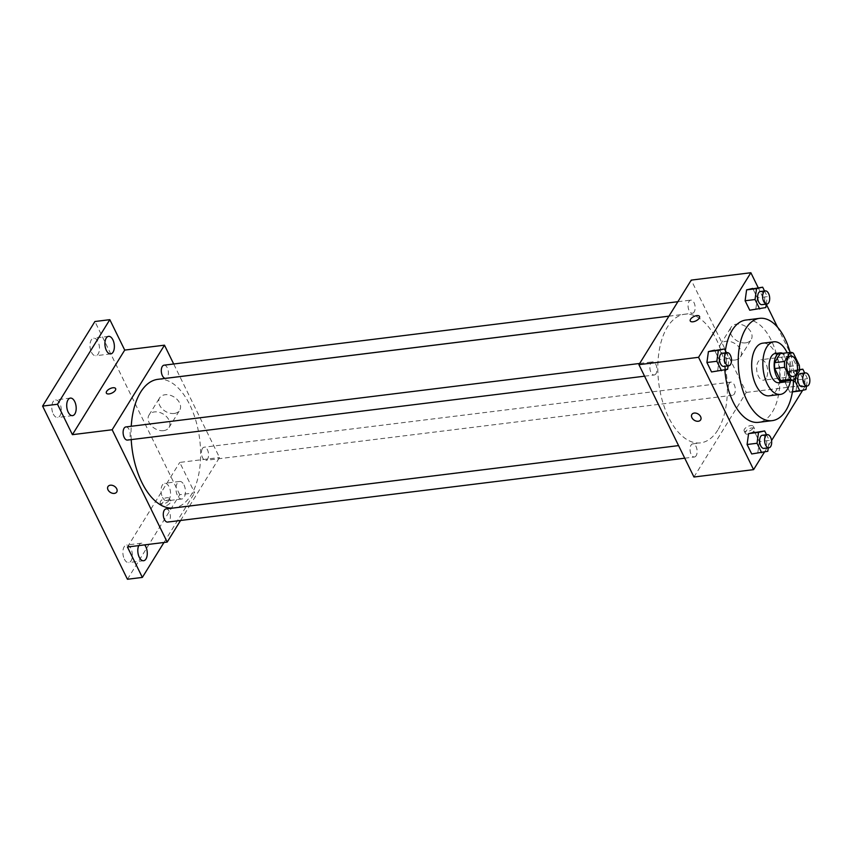 <?xml version="1.0" encoding="UTF-8"?>
<svg xmlns="http://www.w3.org/2000/svg" width="852" height="852" viewBox="0 0 852 852"><rect width="100%" height="100%" fill="white"/><g stroke="black" fill="none" stroke-linecap="round" stroke-linejoin="round"><path stroke-width="0.64" stroke-dasharray="4.26 3.19" d="M766.182 378.15A10.309 5.431 -97 0 1 763.435 380.194A10.309 5.431 -97 0 1 756.778 370.631A10.309 5.431 -97 0 1 760.9 359.725A10.309 5.431 -97 0 1 766.97 366.392A10.309 5.431 -97 0 1 766.182 378.15M783.829 381.387L789.421 372.345L799.368 371.121M780.4 353.601A13.994 7.37 -97 0 1 783.467 354.453L793.404 353.229M789.421 372.345A13.994 7.37 -97 0 0 789.346 366.456L783.467 354.453M786.151 381.1A14.729 7.764 83 0 0 789.74 366.552A14.729 7.764 83 0 0 782.722 353.314M775.267 353.505A14.729 7.764 -97 0 1 783.936 363.027A14.729 7.764 -97 0 1 782.807 379.822A14.729 7.764 -97 0 1 778.877 382.74M789.346 366.456L799.282 365.231M790.56 380.556A26.508 13.962 83 0 0 787.131 352.771M769.143 395.807A26.508 13.962 83 0 0 779.75 367.787A26.508 13.962 83 0 0 762.646 343.186M793.542 380.184A51.535 27.147 83 0 0 790.113 352.408M724.828 369.938A51.535 27.147 -97 0 1 725.382 350.758M745.905 320.043A51.535 27.147 -97 0 1 776.236 353.367A51.535 27.147 -97 0 1 772.285 412.134A51.535 27.147 -97 0 1 758.546 422.336M727.619 369.289L711.548 371.951L717.682 370.513L719.184 359.619L714.551 350.161L719.184 359.619L729.12 358.394L726.351 352.739M765.81 307.551L749.739 310.213L755.873 308.775L757.364 297.88L752.731 288.423L757.364 297.88L767.301 296.645L764.542 291.001M764.457 452.071L771.561 440.58M802.637 390.333L805.896 385.061L777.557 327.211M766.267 304.175L758.216 287.742M767.79 451.294L751.72 453.956L757.854 452.518L759.356 441.624L754.723 432.166L759.356 441.624L769.292 440.399L766.523 434.744M786.769 371.855L785.278 382.761L789.91 392.218L796.045 390.78L797.536 379.875L792.903 370.418L786.769 371.855L785.278 382.761L789.91 392.218L796.045 390.78L797.536 379.875L792.903 370.418L786.769 371.855L796.716 370.631L795.864 376.765M717.821 430.036A64.805 34.133 -97 0 1 700.536 442.87A64.805 34.133 -97 0 1 658.713 382.74A64.805 34.133 -97 0 1 684.646 314.25A64.805 34.133 -97 0 1 722.784 356.147A64.805 34.133 -97 0 1 717.821 430.036M693.954 477.013L746.267 392.431L691.238 280.106M694.178 311.949A6.624 3.493 -97 0 1 692.41 313.259A6.624 3.493 -97 0 1 688.139 307.114A6.624 3.493 -97 0 1 690.791 300.117A6.624 3.493 -97 0 1 694.689 304.398A6.624 3.493 -97 0 1 694.178 311.949M655.997 373.687A6.624 3.493 -97 0 1 654.229 374.997A6.624 3.493 -97 0 1 649.959 368.852A6.624 3.493 -97 0 1 652.6 361.855A6.624 3.493 -97 0 1 656.498 366.136A6.624 3.493 -97 0 1 655.997 373.687M696.169 455.692A6.624 3.493 -97 0 1 694.401 457.002A6.624 3.493 -97 0 1 690.131 450.857A6.624 3.493 -97 0 1 692.772 443.86A6.624 3.493 -97 0 1 696.67 448.141A6.624 3.493 -97 0 1 696.169 455.692M729.195 383.421A6.624 3.493 83 0 0 728.694 390.972A6.624 3.493 83 0 0 732.582 395.253A6.624 3.493 83 0 0 735.233 388.256A6.624 3.493 83 0 0 730.963 382.111A6.624 3.493 83 0 0 729.195 383.421M746.267 392.431L805.896 385.061M745.702 342.866A11.779 8.371 -148.3 0 0 751.134 339.703A11.779 8.371 -148.3 0 0 745.521 326.38A11.779 8.371 -148.3 0 0 731.091 327.306A11.779 8.371 -148.3 0 0 733.444 337.967A11.779 8.371 -148.3 0 0 745.702 342.866M745.575 431.57A5.155 2.407 -26.1 0 0 745.298 433.306A5.155 2.407 -26.1 0 0 750.985 433.199A5.155 2.407 -26.1 0 0 754.553 428.769A5.155 2.407 -26.1 0 0 750.378 428.279A5.155 2.407 -26.1 0 0 745.575 431.57M744.424 429.216A5.155 2.407 -26.1 0 0 744.137 430.942A5.155 2.407 -26.1 0 0 749.824 430.835A5.155 2.407 -26.1 0 0 753.402 426.415A5.155 2.407 -26.1 0 0 749.217 425.915A5.155 2.407 -26.1 0 0 744.424 429.216M699.524 316.443L699.524 316.443A5.155 2.407 153.9 0 1 699.247 318.169A5.155 2.407 153.9 0 1 694.455 321.47A5.155 2.407 153.9 0 1 690.269 320.98L690.269 320.97M735.084 360.034A11.779 8.371 -148.3 0 0 740.516 356.871A11.779 8.371 -148.3 0 0 734.903 343.548A11.779 8.371 -148.3 0 0 720.472 344.474A11.779 8.371 -148.3 0 0 722.826 355.135A11.779 8.371 -148.3 0 0 735.084 360.034M691.877 414.445L691.877 414.445A5.155 3.664 31.7 0 1 698.182 414.04A5.155 3.664 31.7 0 1 700.642 419.866L700.642 419.876M157.897 379.321A64.805 34.133 -97 0 1 196.024 421.218A64.805 34.133 -97 0 1 191.061 495.118A64.805 34.133 -97 0 1 173.787 507.952M131.219 439.611A64.805 34.133 -97 0 1 131.24 426.266M202.435 448.503A6.624 3.493 83 0 0 201.935 456.054A6.624 3.493 83 0 0 205.833 460.336A6.624 3.493 83 0 0 208.474 453.339A6.624 3.493 83 0 0 204.203 447.193A6.624 3.493 83 0 0 202.435 448.503M125.851 426.937A6.624 3.493 -97 0 1 129.738 431.218A6.624 3.493 -97 0 1 129.238 438.769A6.624 3.493 -97 0 1 127.47 440.079M166.023 508.932A6.624 3.493 -97 0 1 169.921 513.213A6.624 3.493 -97 0 1 169.41 520.764A6.624 3.493 -97 0 1 167.642 522.074M164.031 365.188A6.624 3.493 -97 0 1 167.929 369.47A6.624 3.493 -97 0 1 167.418 377.021A6.624 3.493 -97 0 1 165.661 378.331M180.56 520.487L189.495 506.035M189.517 506.003L219.507 457.513L173.691 363.996M127.438 579.264L179.751 494.692L194.661 492.85L179.751 462.423L219.507 457.513M179.751 494.692L94.913 321.513M174.213 413.465A11.779 8.371 -148.3 0 0 179.655 410.302A11.779 8.371 -148.3 0 0 174.032 396.989A11.779 8.371 -148.3 0 0 159.612 397.916A11.779 8.371 -148.3 0 0 161.965 408.577A11.779 8.371 -148.3 0 0 174.213 413.465M127.438 547.005L179.751 462.423M161.678 503.713A5.155 2.407 -26.1 0 0 161.39 505.449A5.155 2.407 -26.1 0 0 167.077 505.332A5.155 2.407 -26.1 0 0 170.645 500.912A5.155 2.407 -26.1 0 0 166.47 500.422A5.155 2.407 -26.1 0 0 161.678 503.713M160.517 501.359A5.155 2.407 -26.1 0 0 160.24 503.085A5.155 2.407 -26.1 0 0 165.927 502.978A5.155 2.407 -26.1 0 0 169.495 498.548A5.155 2.407 -26.1 0 0 165.309 498.058A5.155 2.407 -26.1 0 0 160.517 501.359M115.616 388.587L115.616 388.576A5.155 2.407 153.9 0 1 115.616 388.587A5.155 2.407 153.9 0 1 115.339 390.312A5.155 2.407 153.9 0 1 110.547 393.613A5.155 2.407 153.9 0 1 106.362 393.113L106.362 393.113M163.595 430.643A11.779 8.371 -148.3 0 0 169.037 427.48A11.779 8.371 -148.3 0 0 163.414 414.157A11.779 8.371 -148.3 0 0 148.994 415.084A11.779 8.371 -148.3 0 0 151.347 425.744A11.779 8.371 -148.3 0 0 163.595 430.643M107.97 486.588L107.97 486.588A5.155 3.664 31.7 0 1 114.285 486.183A5.155 3.664 31.7 0 1 116.735 492.009L116.735 492.009M138.738 545.61A8.84 4.654 -97 0 1 141.443 543.193A8.84 4.654 -97 0 1 144.67 544.875M183.989 484.937A8.84 4.654 -97 0 1 185.299 493.883A8.84 4.654 -97 0 1 181.795 498.995A8.84 4.654 -97 0 1 176.098 490.795A8.84 4.654 -97 0 1 179.634 481.455A8.84 4.654 -97 0 1 183.989 484.937M163.957 542.49L194.661 492.85M91.462 352.259A8.84 4.654 83 0 0 95.807 355.742A8.84 4.654 83 0 0 99.311 350.641A8.84 4.654 83 0 0 98.001 341.684A8.84 4.654 83 0 0 93.645 338.201A8.84 4.654 83 0 0 90.142 343.303A8.84 4.654 83 0 0 91.462 352.259M162.54 497.355A8.84 4.654 83 0 0 166.896 500.838A8.84 4.654 83 0 0 170.389 495.726A8.84 4.654 83 0 0 169.079 486.78A8.84 4.654 83 0 0 164.724 483.297A8.84 4.654 83 0 0 161.23 488.398A8.84 4.654 83 0 0 162.54 497.355M124.349 559.093A8.84 4.654 83 0 0 128.705 562.576A8.84 4.654 83 0 0 132.198 557.474A8.84 4.654 83 0 0 130.888 548.518A8.84 4.654 83 0 0 126.543 545.035A8.84 4.654 83 0 0 123.039 550.147A8.84 4.654 83 0 0 124.349 559.093M53.271 413.997A8.84 4.654 83 0 0 57.627 417.48A8.84 4.654 83 0 0 61.12 412.379A8.84 4.654 83 0 0 59.81 403.422A8.84 4.654 83 0 0 55.455 399.939A8.84 4.654 83 0 0 51.961 405.051A8.84 4.654 83 0 0 53.271 413.997M806.45 386.126L807.472 378.65L804.714 373.006M799.464 369.992L796.716 370.631M800.529 373.517A6.624 3.493 -97 0 1 804.426 377.798A6.624 3.493 -97 0 1 803.926 385.349A6.624 3.493 -97 0 1 802.158 386.659M785.278 382.761L793.489 381.739M789.91 392.218L792.435 391.899M796.045 390.78L805.981 389.545M797.536 379.875L807.472 378.65M792.903 370.418L799.474 369.608M766.278 304.132L767.301 296.645M760.357 291.512A6.624 3.493 -97 0 1 764.255 295.793A6.624 3.493 -97 0 1 763.754 303.344A6.624 3.493 -97 0 1 761.986 304.665M755.873 308.775L757.364 297.88M768.259 447.875L769.292 440.399M762.348 435.265A6.624 3.493 -97 0 1 766.246 439.547A6.624 3.493 -97 0 1 765.735 447.098A6.624 3.493 -97 0 1 763.967 448.408M757.854 452.518L759.356 441.624M728.087 365.87L729.12 358.394M722.177 353.26A6.624 3.493 -97 0 1 726.074 357.542A6.624 3.493 -97 0 1 725.563 365.093A6.624 3.493 -97 0 1 723.795 366.403M717.682 370.513L719.184 359.619M790.72 356.04L760.9 359.725M793.244 376.509L763.435 380.194M744.137 430.942L745.298 433.306M753.402 426.415L754.553 428.769M740.516 356.871L751.134 339.703M720.472 344.474L731.091 327.306M692.772 443.86L700.536 442.87M668.916 316.188L684.646 314.25M730.963 382.111L204.203 447.193M732.582 395.253L205.833 460.336M644.559 376.19L654.229 374.997M639.682 363.453L652.6 361.855M684.742 458.195L694.401 457.002M668.937 316.156L692.41 313.259M677.872 301.704L690.791 300.117M160.24 503.085L161.39 505.449M169.495 498.548L170.645 500.912M169.037 427.48L179.655 410.302M148.994 415.084L159.612 397.916M70.365 398.097L55.455 399.939M72.537 415.638L57.627 417.48M141.443 543.193L126.543 545.035M143.615 560.733L128.705 562.576M179.634 481.455L164.724 483.297M181.795 498.995L166.896 500.838M108.555 336.359L93.645 338.201M110.717 353.899L95.807 355.742"/><path stroke-width="1.28" d="M795.992 374.465A10.309 5.431 -97 0 1 793.244 376.509A10.309 5.431 -97 0 1 786.588 366.946A10.309 5.431 -97 0 1 790.72 356.04A10.309 5.431 -97 0 1 796.79 362.707A10.309 5.431 -97 0 1 795.992 374.465M799.282 365.231L793.404 353.229A13.994 7.37 -97 0 0 790.262 352.387A13.994 7.37 -97 0 0 790.198 352.398L784.596 361.44A13.994 7.37 -97 0 0 784.681 367.318L790.56 379.332A13.994 7.37 -97 0 0 793.702 380.162A13.994 7.37 -97 0 0 793.776 380.162L799.368 371.121A13.994 7.37 -97 0 0 799.282 365.231M784.681 367.318L774.745 368.554L780.624 380.556L790.56 379.332M780.624 380.556A13.994 7.37 -97 0 0 783.765 381.398A13.994 7.37 -97 0 0 783.829 381.387L793.627 380.173M774.745 368.554A13.994 7.37 -97 0 1 774.66 362.664L784.596 361.44M780.4 353.601A13.994 7.37 -97 0 0 780.326 353.612A13.994 7.37 -97 0 0 780.251 353.623L774.66 362.664M782.722 353.314A14.729 7.764 83 0 0 780.24 352.888A14.729 7.764 83 0 0 774.415 361.397A14.729 7.764 83 0 0 776.598 376.318A14.729 7.764 83 0 0 783.851 382.122A14.729 7.764 83 0 0 786.151 381.1M783.851 382.122L778.877 382.74A14.729 7.764 -97 0 1 771.624 376.925A14.729 7.764 -97 0 1 769.441 362.015A14.729 7.764 -97 0 1 775.267 353.505L780.24 352.888M780.251 353.623L790.198 352.398M787.131 352.771A26.508 13.962 83 0 0 773.829 341.812A26.508 13.962 83 0 0 763.339 357.126A26.508 13.962 83 0 0 767.269 383.975A26.508 13.962 83 0 0 780.326 394.423A26.508 13.962 83 0 0 790.56 380.556M773.829 341.812L762.646 343.186A26.508 13.962 83 0 0 752.156 358.5A26.508 13.962 83 0 0 756.086 385.36A26.508 13.962 83 0 0 769.143 395.807L780.326 394.423M790.113 352.408A51.535 27.147 83 0 0 759.579 318.35A51.535 27.147 83 0 0 739.185 348.127A51.535 27.147 83 0 0 746.831 400.333A51.535 27.147 83 0 0 772.21 420.643A51.535 27.147 83 0 0 793.542 380.184M772.21 420.643L758.546 422.336A51.535 27.147 -97 0 1 733.157 402.016A51.535 27.147 -97 0 1 724.828 369.938M725.382 350.758A51.535 27.147 -97 0 1 745.905 320.043L759.579 318.35M726.351 352.739L724.488 348.937L708.417 351.599L706.915 362.494L711.548 371.951L727.619 369.289L728.087 365.87M764.542 291.001L762.668 287.188L746.597 289.861L745.106 300.756L749.739 310.213L765.81 307.551L766.278 304.132M758.216 287.742L750.868 272.736L698.555 357.308L753.583 469.644L764.457 452.071M771.561 440.58L802.637 390.333M777.557 327.211L766.267 304.175M766.523 434.744L764.659 430.931L748.588 433.604L747.087 444.499L751.72 453.956L767.79 451.294L768.259 447.875M750.868 272.736L691.238 280.106L638.925 364.677L693.954 477.013L753.583 469.644M638.925 364.677L698.555 357.308M700.642 419.866A5.155 3.664 31.7 0 1 698.267 421.25A5.155 3.664 31.7 0 1 692.9 419.109A5.155 3.664 31.7 0 1 691.877 414.445A5.155 3.664 31.7 0 1 698.182 414.04A5.155 3.664 31.7 0 1 700.642 419.876A5.155 3.664 31.7 0 1 698.267 421.261A5.155 3.664 31.7 0 1 692.9 419.109A5.155 3.664 31.7 0 1 691.877 414.445M699.247 318.169A5.155 2.407 153.9 0 1 694.444 321.47A5.155 2.407 153.9 0 1 690.269 320.97A5.155 2.407 153.9 0 1 693.837 316.55A5.155 2.407 153.9 0 1 699.524 316.443A5.155 2.407 153.9 0 1 699.247 318.169M690.269 320.98A5.155 2.407 153.9 0 1 693.837 316.55A5.155 2.407 153.9 0 1 699.524 316.443M684.742 458.195L167.642 522.074A6.624 3.493 -97 0 1 163.371 515.939A6.624 3.493 -97 0 1 166.023 508.932L678.575 445.607L173.787 507.952A64.805 34.133 -97 0 1 131.219 439.611M131.24 426.266A64.805 34.133 -97 0 1 157.897 379.321L668.916 316.188M644.559 376.19L127.47 440.079A6.624 3.493 -97 0 1 123.199 433.934A6.624 3.493 -97 0 1 125.851 426.937L639.682 363.453M668.937 316.156L165.661 378.331A6.624 3.493 -97 0 1 161.379 372.186A6.624 3.493 -97 0 1 164.031 365.188L677.872 301.704M173.691 363.996L164.479 345.177L112.166 429.759L167.194 542.085L180.56 520.487M164.479 345.177L124.722 350.087L109.823 319.67L94.913 321.513L42.6 406.084L57.51 404.253L72.409 434.669L112.166 429.759M42.6 406.084L127.438 579.264L142.348 577.422L163.957 542.49M167.194 542.085L127.438 547.005L142.348 577.422M116.735 492.009A5.155 3.664 31.7 0 1 114.36 493.393A5.155 3.664 31.7 0 1 108.992 491.253A5.155 3.664 31.7 0 1 107.97 486.588A5.155 3.664 31.7 0 1 114.274 486.183A5.155 3.664 31.7 0 1 116.735 492.009A5.155 3.664 31.7 0 1 114.36 493.393A5.155 3.664 31.7 0 1 109.003 491.253A5.155 3.664 31.7 0 1 107.97 486.588M124.722 350.087L72.409 434.669M115.339 390.312A5.155 2.407 153.9 0 1 110.547 393.603A5.155 2.407 153.9 0 1 106.362 393.113A5.155 2.407 153.9 0 1 109.929 388.693A5.155 2.407 153.9 0 1 115.616 388.576A5.155 2.407 153.9 0 1 115.339 390.312M106.362 393.113A5.155 2.407 153.9 0 1 109.94 388.693A5.155 2.407 153.9 0 1 115.616 388.576M74.72 401.58A8.84 4.654 -97 0 1 76.03 410.536A8.84 4.654 -97 0 1 72.537 415.638A8.84 4.654 -97 0 1 66.829 407.437A8.84 4.654 -97 0 1 70.365 398.097A8.84 4.654 -97 0 1 74.72 401.58M112.901 339.841A8.84 4.654 -97 0 1 114.211 348.798A8.84 4.654 -97 0 1 110.717 353.899A8.84 4.654 -97 0 1 105.02 345.699A8.84 4.654 -97 0 1 108.555 336.359A8.84 4.654 -97 0 1 112.901 339.841M109.823 319.67L57.51 404.253M144.67 544.875A8.84 4.654 -97 0 1 145.798 546.675A8.84 4.654 -97 0 1 147.108 555.632A8.84 4.654 -97 0 1 143.615 560.733A8.84 4.654 -97 0 1 138.556 555.493A8.84 4.654 -97 0 1 138.738 545.61M795.864 376.765L795.214 381.526L799.847 390.983L805.981 389.545L806.45 386.126M804.714 373.006L802.84 369.193L799.464 369.992M807.132 386.052L802.158 386.659A6.624 3.493 -97 0 1 797.887 380.514A6.624 3.493 -97 0 1 800.529 373.517L805.502 372.91A6.624 3.493 -97 0 1 809.4 377.191A6.624 3.493 -97 0 1 808.889 384.742A6.624 3.493 -97 0 1 807.132 386.052A6.624 3.493 -97 0 1 802.85 379.907A6.624 3.493 -97 0 1 805.502 372.91M793.489 381.739L795.214 381.526M792.435 391.899L799.847 390.983M799.474 369.608L802.84 369.193M762.668 287.188L756.544 288.626L755.042 299.531L759.675 308.988M766.96 304.047L761.986 304.665A6.624 3.493 -97 0 1 757.716 298.519A6.624 3.493 -97 0 1 760.357 291.512L765.33 290.905A6.624 3.493 -97 0 1 769.228 295.186A6.624 3.493 -97 0 1 768.717 302.737A6.624 3.493 -97 0 1 766.96 304.047A6.624 3.493 -97 0 1 762.678 297.902A6.624 3.493 -97 0 1 765.33 290.905M752.731 288.423L746.597 289.861L756.544 288.626M746.597 289.861L745.106 300.756L755.042 299.531M745.106 300.756L749.739 310.213M764.659 430.931L758.525 432.379L757.034 443.274L761.667 452.731M768.941 447.79L763.967 448.408A6.624 3.493 -97 0 1 759.696 442.263A6.624 3.493 -97 0 1 762.348 435.265L767.322 434.648A6.624 3.493 -97 0 1 771.209 438.929A6.624 3.493 -97 0 1 770.709 446.48A6.624 3.493 -97 0 1 768.941 447.79A6.624 3.493 -97 0 1 764.67 441.645A6.624 3.493 -97 0 1 767.322 434.648M754.723 432.166L748.588 433.604L758.525 432.379M748.588 433.604L747.087 444.499L757.034 443.274M747.087 444.499L751.72 453.956M724.488 348.937L718.353 350.374L716.851 361.269L721.495 370.726M728.769 365.785L723.795 366.403A6.624 3.493 -97 0 1 719.525 360.258A6.624 3.493 -97 0 1 722.177 353.26L727.15 352.643A6.624 3.493 -97 0 1 731.037 356.924A6.624 3.493 -97 0 1 730.537 364.475A6.624 3.493 -97 0 1 728.769 365.785A6.624 3.493 -97 0 1 724.498 359.64A6.624 3.493 -97 0 1 727.15 352.643M714.551 350.161L708.417 351.599L718.353 350.374M708.417 351.599L706.915 362.494L716.851 361.269M706.915 362.494L711.548 371.951M780.326 353.612L790.262 352.387M783.765 381.398L793.702 380.162"/></g></svg>
